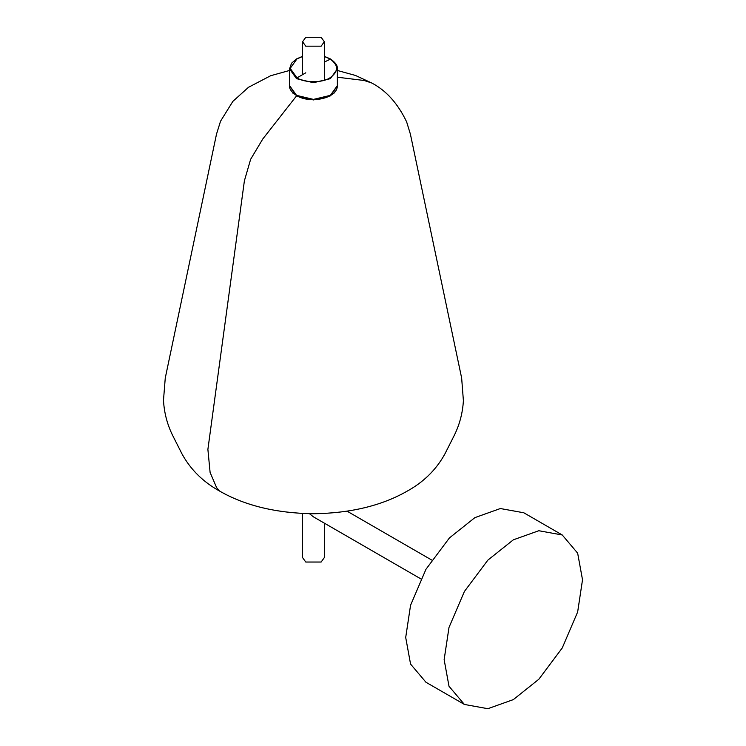 <?xml version="1.0" encoding="UTF-8"?>
<svg xmlns="http://www.w3.org/2000/svg" width="746" height="746" viewBox="0 0 746 746"><rect width="100%" height="100%" fill="white"/><g stroke="black" fill="none" stroke-linecap="round" stroke-linejoin="round"><path stroke-width="1.12" d="M305.767 46.177L321.144 46.177L324.324 41.739L321.144 37.3L305.767 37.3L302.578 41.739L305.767 46.177M464.404 704.448L425.966 682.264L410.561 664.071L405.703 637.466L410.561 605.258L425.966 569.273L449.418 537.941L474.894 517.631L500.361 508.539L523.813 512.782L562.251 534.975L577.656 553.168L582.514 579.773L577.656 611.981L562.251 647.957L538.798 679.289L513.332 699.608L487.856 708.7L464.404 704.448L448.999 686.264L444.14 659.66L448.999 627.451L464.404 591.466L487.856 560.134L513.332 539.824L538.798 530.732L562.251 534.975M292.805 93.091L292.292 92.187M289.541 85.874L296.535 95.889L313.451 99.936L330.366 95.889L337.369 85.855M334.767 91.861L334.096 93.091M302.578 513.49L302.578 557.598L305.767 562.036L321.144 562.036L324.324 557.598L324.324 523.151M309.487 513.714L313.451 516.866L420.837 578.868M324.324 56.491L329.9 58.869C338.777 65.2 338.777 71.532 329.9 77.864C322.496 82.992 304.405 82.992 297.001 77.864L305.767 72.81M329.9 58.869L330.366 59.139L324.324 62.095M297.001 77.864L290.185 68.371L297.001 58.869L302.578 56.491M337.369 85.594L337.369 68.902L330.366 78.666L313.451 82.713L296.535 78.666L289.532 68.902L289.532 85.594C289.122 88.765 291.5 92.112 296.675 95.656C310.122 104.011 337.64 98.565 337.369 85.594L330.366 95.357L313.451 99.395L296.535 95.357L289.532 85.594M296.535 95.889L262.751 139.036L250.637 159.299L244.399 180.784L207.892 449.39L210.102 472.432L216.582 487.576L219.492 491.017C203.005 481.851 190.491 469.458 181.949 453.82L173.147 436.41C167.421 425.183 164.204 413.153 163.486 400.313L165.258 378.073L216.508 134.131L220.536 121.225L232.845 101.391L248.502 87.282L270.695 75.719L289.532 70.469M337.369 77.211L364.151 80.493L371.564 82.927L355.469 75.449L337.369 70.469M337.369 68.902C337.779 65.732 335.402 62.375 330.226 58.841L324.324 56.342M302.578 56.342L296.507 58.934L291.518 63.251L289.532 68.902M324.324 41.739L324.324 80.242M302.578 74.647L302.578 41.739M371.564 82.927C386.008 90.322 397.693 103.284 406.617 121.822L410.393 134.131L461.653 378.073L463.397 400.677C462.641 413.387 459.424 425.295 453.755 436.41L444.952 453.82C436.307 469.626 423.625 482.121 406.896 491.306C381.486 505.751 350.34 513.229 313.451 513.752C276.281 513.211 244.958 505.639 219.492 491.017M347.123 511.206L431.701 560.041"/></g></svg>
